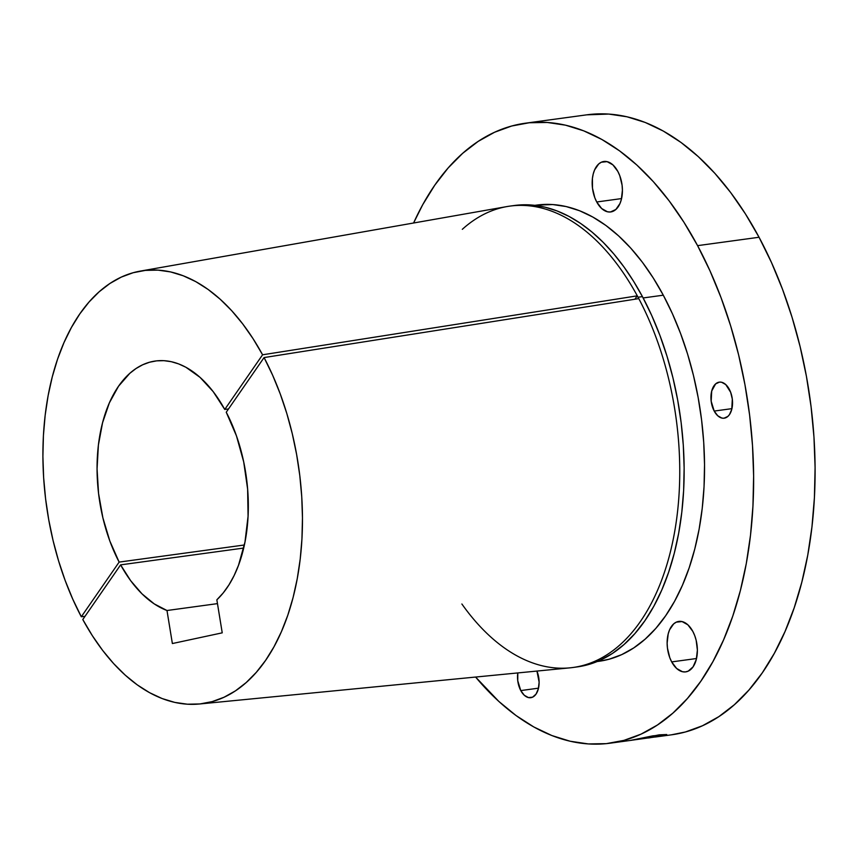 <?xml version="1.0" encoding="UTF-8"?>
<svg xmlns="http://www.w3.org/2000/svg" width="858" height="858" viewBox="0 0 858 858"><rect width="100%" height="100%" fill="white"/><g stroke="black" fill="none" stroke-linecap="round" stroke-linejoin="round"><path stroke-width="1.29" d="M692.814 631.381A25.461 14.865 82.2 0 1 696.825 657.014A25.461 14.865 82.2 0 1 685.703 671.878A25.461 14.865 82.2 0 1 671.685 661.904L696.524 658.515L671.685 661.904L676.64 668.479L682.442 671.717L685.381 671.911L688.213 671.138L693.082 666.838L696.299 659.459L697.382 650.128L696.16 640.261L694.723 635.606L692.814 631.381L687.869 624.817L682.067 621.567L676.297 622.147L673.691 623.863L669.572 629.815L668.21 633.826L667.127 643.157L667.46 648.122L669.776 657.678L671.685 661.904A25.461 14.865 82.2 0 1 667.685 636.282A25.461 14.865 82.2 0 1 678.807 621.406A25.461 14.865 82.2 0 1 692.814 631.381M617.857 171.45A25.461 14.865 82.2 0 1 621.868 197.083A25.461 14.865 82.2 0 1 610.735 211.947A25.461 14.865 82.2 0 1 596.728 201.984L621.567 198.584L596.728 201.984L601.673 208.548L607.475 211.787L610.424 211.98L615.851 209.491L619.969 203.539L621.331 199.528L622.415 190.197L622.093 185.242L619.766 175.686L617.857 171.45L612.912 164.886L607.11 161.647L601.329 162.216L598.734 163.932L594.615 169.895L593.243 173.906L592.417 178.41L592.492 188.192L594.819 197.748L596.728 201.984A25.461 14.865 82.2 0 1 592.717 176.351A25.461 14.865 82.2 0 1 603.85 161.486A25.461 14.865 82.2 0 1 617.857 171.45M729.289 389.253A18.19 10.618 82.2 0 1 732.153 407.561A18.19 10.618 82.2 0 1 724.206 418.189A18.19 10.618 82.2 0 1 714.199 411.068L731.938 408.644L714.199 411.068L717.728 415.755L721.878 418.071L723.98 418.211L727.852 416.43L729.472 414.586L731.777 409.309L732.314 399.109L730.651 392.278L725.75 384.566L721.61 382.25L719.497 382.11L715.626 383.891L711.711 391.012L711.175 401.212L714.199 411.068A18.19 10.618 82.2 0 1 711.336 392.76A18.19 10.618 82.2 0 1 719.283 382.142A18.19 10.618 82.2 0 1 729.289 389.253M536.936 671.063A18.19 10.618 82.2 0 1 530.78 697.704A18.19 10.618 82.2 0 1 520.774 690.583L538.513 688.159L520.774 690.583L524.302 695.27L528.453 697.586L532.571 697.179L536.046 694.101L538.352 688.835L539.124 682.164L536.936 671.063M638.352 739.306L638.255 738.738L638.352 739.306L630.866 740.336L652.756 735.864L666.752 734.534L658.365 736.529L638.352 739.306M598.852 661.314L609.105 659.223L621.675 654.643L633.74 647.919L645.162 639.135L655.844 628.367L665.669 615.722L674.56 601.319L682.421 585.295L689.178 567.803L694.765 549.013L699.131 529.118L702.23 508.29L704.043 486.743L704.536 464.682L703.71 442.31L701.576 419.862L698.155 397.533L693.479 375.547L687.601 354.118L680.555 333.451L672.436 313.749L663.298 295.195L643.146 297.951L663.298 295.195A230.212 134.384 -97.8 0 0 536.647 205.094L534.845 205.341M140.283 271.107A218.511 127.542 82.2 0 0 47.415 399.656A218.511 127.542 82.2 0 0 81.306 616.763L119.133 562.097L244.38 544.991L119.133 562.097L81.306 616.763L85.006 616.334L81.306 616.763L72.758 599.141L65.154 580.469L58.58 560.896L53.089 540.615L48.745 519.841L45.581 498.745L43.629 477.531L42.9 456.424L43.415 435.607L45.163 415.272L48.123 395.635L52.274 376.855L57.572 359.137L63.964 342.642L71.396 327.52L79.794 313.921L89.071 301.973L99.153 291.784L109.931 283.472L121.31 277.091L133.183 272.715L145.42 270.388L157.926 270.12L170.57 271.922L183.237 275.783L195.806 281.649L208.151 289.478L220.152 299.195L231.714 310.703L242.696 323.895L253.024 338.642L262.58 354.794L637.226 295.849A232.829 135.907 82.2 0 1 637.977 297.233L638.041 297.222A232.84 135.907 -97.8 0 0 506.939 206.574L140.283 271.107A218.511 127.542 82.2 0 1 262.58 354.794L224.753 409.459L228.518 408.944L224.753 409.459L213.17 391.602L200.043 377.359L185.896 367.256L178.593 363.889L171.235 361.69L163.899 360.671L156.639 360.853L149.539 362.237L142.653 364.789L136.047 368.511L129.794 373.348L118.554 386.207L109.363 402.874L102.563 422.726L98.402 445.012L97.061 468.886L98.563 493.457L102.874 517.782L109.813 540.958L119.133 562.097A127.327 74.324 82.2 0 1 99.968 434.545A127.327 74.324 82.2 0 1 155.459 361.004A127.327 74.324 82.2 0 1 224.753 409.459L262.58 354.794L637.226 295.849L634.899 299.228L637.226 295.849A232.829 135.907 -97.8 0 1 637.977 297.233A232.829 135.907 82.2 0 1 638.717 298.627L264.071 357.571L272.619 375.182L280.223 393.865L286.797 413.438L292.278 433.708L296.621 454.493L299.796 475.589L301.748 496.793L302.466 517.9L301.952 538.727L300.214 559.051L297.243 578.7L293.104 597.468L287.805 615.186L281.403 631.692L273.981 646.803L265.583 660.403L256.295 672.35L246.214 682.539L235.435 690.862L224.056 697.232L212.194 701.608L199.946 703.946L187.441 704.204L174.796 702.402L162.13 698.551L149.571 692.674L137.226 684.845L125.214 675.128L113.664 663.62L102.67 650.439L92.353 635.692L82.797 619.53L120.613 564.864L130.706 580.737L142.031 593.875L154.236 603.893L166.988 610.51L172.372 643.543L222.233 632.839L216.849 599.817L223.219 592.932L229 584.802L234.127 575.536L238.524 565.229L244.98 542.02L248.069 516.259L247.63 489.135L243.704 461.915L236.454 435.875L226.244 412.226A127.327 74.324 82.2 0 1 216.849 599.817L222.233 632.839L172.372 643.543L166.988 610.51A127.327 74.324 82.2 0 1 120.613 564.864L243.693 548.058L120.613 564.864L82.797 619.53A218.511 127.542 82.2 0 0 199.41 704A218.511 127.542 82.2 0 0 297.168 579.118A218.511 127.542 82.2 0 0 264.071 357.571L226.244 412.226L264.071 357.571L638.717 298.627A232.829 135.907 -97.8 0 0 637.977 297.233L642.438 296.621A232.84 135.907 -97.8 0 0 514.35 205.502L509.952 206.102A232.84 135.907 82.2 0 1 638.041 297.222A232.84 135.907 82.2 0 1 674.688 531.574A232.84 135.907 82.2 0 1 572.972 667.492A232.84 135.907 82.2 0 1 461.883 604M671.46 734.813L685.392 731.981L702.487 725.75L718.875 716.623L734.405 704.686L748.916 690.047L762.279 672.865L774.356 653.281L785.038 631.509L794.218 607.732L801.812 582.207L807.753 555.158L811.958 526.855L814.414 497.576L815.089 467.589L813.974 437.194L811.067 406.671L806.423 376.33L800.074 346.46L792.073 317.331L782.507 289.253L771.46 262.473L759.051 237.258A312.87 182.625 -97.8 0 0 586.926 114.811L525.461 123.198A312.87 182.625 82.2 0 1 697.586 245.645L759.051 237.258L745.388 213.846L730.608 192.46L714.853 173.327L698.273 156.606L681.027 142.46L663.277 131.049L645.216 122.458L626.984 116.785L608.783 114.071L586.775 114.833M655.201 737.022L671.61 734.802A312.87 182.625 -97.8 0 0 808.29 552.155A312.87 182.625 -97.8 0 0 759.051 237.258L697.586 245.645L683.923 222.233L669.143 200.858L653.388 181.714L636.808 164.993L619.562 150.858L601.823 139.446L583.751 130.856L565.519 125.171L547.318 122.469L529.311 122.748L511.679 126.019L494.583 132.25L478.196 141.377L462.676 153.314L448.155 167.953L434.802 185.135L422.715 204.719L413.588 223.005A312.87 182.625 82.2 0 1 525.461 123.198M462.312 229.322A232.84 135.907 82.2 0 1 509.952 206.102M572.972 667.492L577.359 666.891A232.84 135.907 -97.8 0 0 679.075 530.973A232.84 135.907 -97.8 0 0 642.438 296.621L638.041 297.222A232.84 135.907 -97.8 0 1 674.259 533.933A232.84 135.907 -97.8 0 1 569.937 667.846L199.41 704M217.471 603.624L166.988 610.51L217.471 603.624M697.586 245.645A312.87 182.625 82.2 0 1 746.825 560.553A312.87 182.625 82.2 0 1 610.145 743.189A312.87 182.625 82.2 0 1 475.6 677.048L498.798 701.394L516.044 715.54L533.794 726.951L551.866 735.542L570.087 741.215L588.288 743.929L606.295 743.65L623.927 740.379L641.023 734.148L657.41 725.021L672.94 713.084L687.451 698.444L700.814 681.252L712.891 661.679L723.573 639.896L732.764 616.13L740.357 590.604L746.288 563.556L750.503 535.253L752.949 505.973L753.624 475.986L752.509 445.592L749.613 415.068L744.959 384.727L738.609 354.847L730.608 325.729L721.042 297.64L709.995 270.86L697.586 245.645M633.558 739.982L659.148 734.845L666.752 734.534L658.365 736.529M650.385 737.698L648.262 737.987M517.803 672.929L517.749 680.737L520.774 690.583A18.19 10.618 82.2 0 1 517.803 672.929M597.147 661.539L598.959 661.293A230.212 134.384 -97.8 0 0 699.527 526.909A230.212 134.384 -97.8 0 0 663.298 295.195L653.249 277.971L642.374 262.237L630.78 248.155L618.575 235.853L605.887 225.45L592.835 217.053L579.536 210.725L566.13 206.553L552.734 204.558L536.54 205.116M512.151 205.834L521.46 204.858L533.301 205.18L545.227 207.228L557.164 210.982L569.015 216.42L580.694 223.488L592.117 232.153L603.195 242.342L613.835 253.968L623.981 266.956L633.536 281.209L642.438 296.621L651.672 315.39L659.888 335.317L667.009 356.22L672.962 377.895L677.691 400.128L681.155 422.704L683.311 445.42L684.137 468.039L683.644 490.347L681.81 512.14L678.678 533.204L674.259 553.335L668.607 572.329L661.775 590.025L653.828 606.231L644.841 620.795L634.888 633.59L624.088 644.476L612.537 653.367L600.343 660.156L587.623 664.789L577.252 666.902M632.003 740.207L631.091 740.325M610.145 743.189L631.37 740.293"/></g></svg>
